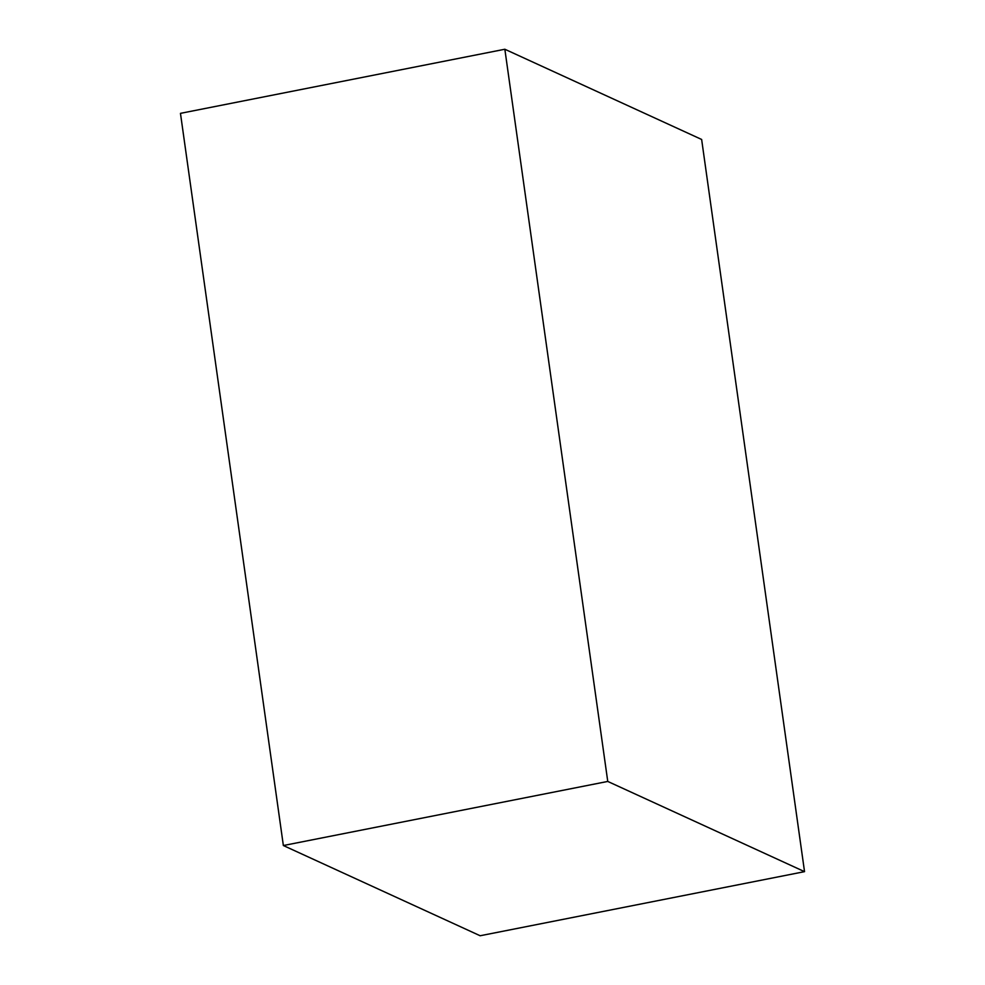 <?xml version="1.0" encoding="UTF-8"?>
<svg xmlns="http://www.w3.org/2000/svg" width="985" height="985" viewBox="0 0 985 985"><rect width="100%" height="100%" fill="white"/><g stroke="black" fill="none" stroke-linecap="round" stroke-linejoin="round"><path stroke-width="1.48" d="M480.151 935.75L283.36 845.536L180.464 113.349L504.849 49.25L607.757 781.437L804.536 871.651L701.64 139.464L504.849 49.25L701.64 139.464L804.536 871.651L480.151 935.75L283.36 845.536L607.757 781.437L504.849 49.25L180.464 113.349L283.36 845.536L607.757 781.437L804.536 871.651L480.151 935.75"/></g></svg>
